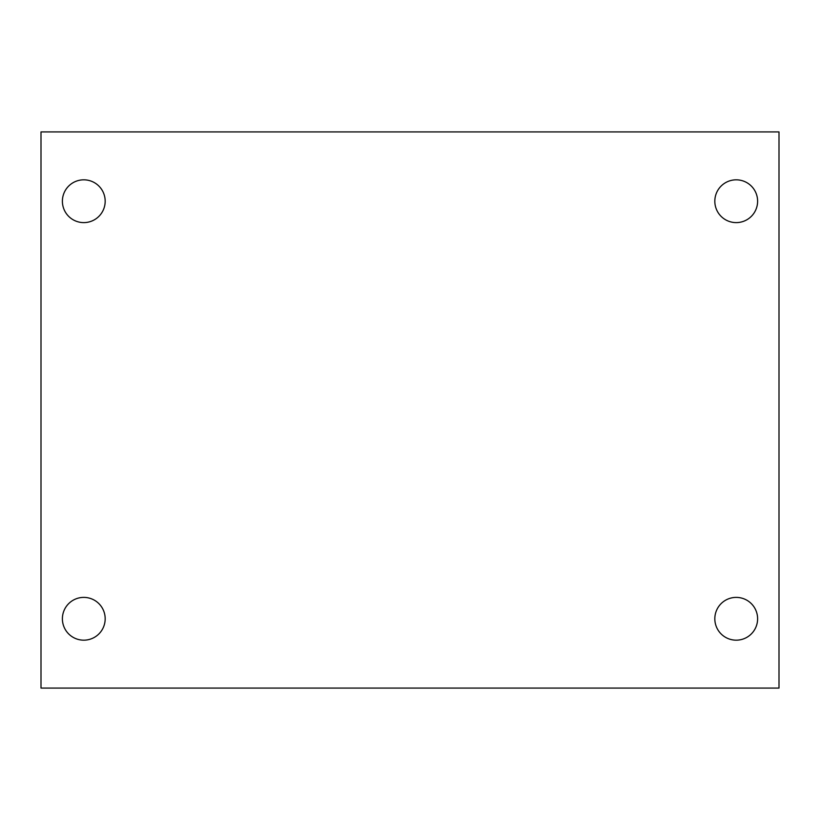 <?xml version="1.0" encoding="UTF-8"?>
<svg xmlns="http://www.w3.org/2000/svg" width="820" height="820" viewBox="0 0 820 820"><rect width="100%" height="100%" fill="white"/><g stroke="black" fill="none" stroke-linecap="round" stroke-linejoin="round"><path stroke-width="1.23" d="M41 131.917L779 131.917L779 688.082L41 688.082L41 131.917M83.783 597.39A21.392 21.392 0 0 1 105.175 618.782A21.392 21.392 0 0 1 83.783 640.174A21.392 21.392 0 0 1 62.392 618.782A21.392 21.392 0 0 1 83.783 597.39M736.216 597.39A21.392 21.392 0 0 1 757.608 618.782A21.392 21.392 0 0 1 736.216 640.174A21.392 21.392 0 0 1 714.825 618.782A21.392 21.392 0 0 1 736.216 597.39M736.216 179.826A21.392 21.392 0 0 1 757.608 201.218A21.392 21.392 0 0 1 736.216 222.609A21.392 21.392 0 0 1 714.825 201.218A21.392 21.392 0 0 1 736.216 179.826M83.783 179.826A21.392 21.392 0 0 1 105.175 201.218A21.392 21.392 0 0 1 83.783 222.609A21.392 21.392 0 0 1 62.392 201.218A21.392 21.392 0 0 1 83.783 179.826"/></g></svg>
